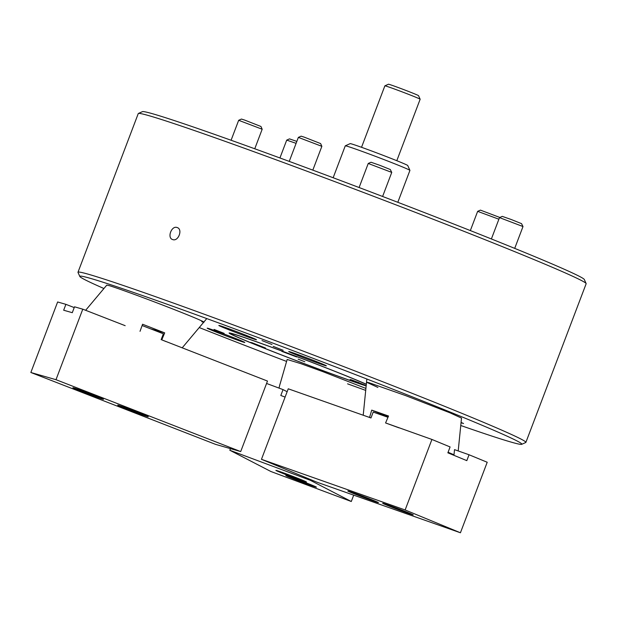 <?xml version="1.0" encoding="UTF-8"?>
<svg xmlns="http://www.w3.org/2000/svg" width="617" height="617" viewBox="0 0 617 617"><rect width="100%" height="100%" fill="white"/><g stroke="black" fill="none" stroke-linecap="round" stroke-linejoin="round"><path stroke-width="0.93" d="M172.621 239.543C166.814 237.915 171.642 225.19 177.179 227.557C183.095 229.223 178.282 241.949 172.621 239.543L172.451 239.481M294.903 353.472A20.122 0.524 -159.2 0 0 288.733 351.536A20.122 0.524 -159.2 0 0 299.839 356.271A20.122 0.524 -159.2 0 0 320.177 363.899A20.122 0.524 -159.2 0 0 326.347 365.827A20.122 0.524 -159.2 0 0 315.241 361.092A20.122 0.524 -159.2 0 0 294.903 353.472M225.012 327.396A20.122 0.524 -159.2 0 0 218.842 325.46A20.122 0.524 -159.2 0 0 229.948 330.195A20.122 0.524 -159.2 0 0 250.286 337.823A20.122 0.524 -159.2 0 0 256.464 339.751A20.122 0.524 -159.2 0 0 245.358 335.016A20.122 0.524 -159.2 0 0 225.012 327.396M213.374 330.11A20.122 0.524 -159.2 0 0 207.204 328.175A20.122 0.524 -159.2 0 0 218.31 332.91A20.122 0.524 -159.2 0 0 238.648 340.53A20.122 0.524 -159.2 0 0 244.818 342.466A20.122 0.524 -159.2 0 0 233.712 337.73A20.122 0.524 -159.2 0 0 213.374 330.11M461.038 422.707L463.537 423.517L461.069 422.429M273.169 346.361L283.188 350.302L273.169 346.361M261.978 340.576L271.997 344.51L261.978 340.576M214.068 329.424L224.094 333.365L214.068 329.424M85.64 310.297L106.772 285.131L108.831 285.54C111.06 285.987 134.722 294.193 169.297 307.628C203.494 320.956 207.713 323.601 201.751 321.696L203.811 322.105M365.904 388.417L322.822 371.635L300.88 363.668L287.16 359.472L280.079 384.005M458.2 450.942L461.508 418.095L450.155 412.889L405.593 395.59L368.997 382.702L366.529 382.208L377.882 387.414M366.159 385.933A76.709 1.998 20.8 0 1 348.998 380.126A76.709 1.998 20.8 0 1 270.593 350.718A76.709 1.998 20.8 0 1 229.154 332.972A76.709 1.998 20.8 0 1 252.638 340.376A76.709 1.998 20.8 0 1 366.328 384.244M138.385 113.466L142.442 111.646A236.419 6.17 20.8 0 1 214.816 134.475A236.419 6.17 20.8 0 1 451.204 223.03A236.419 6.17 20.8 0 1 584.307 279.501L586.135 283.55A239.566 6.247 -159.2 0 0 451.258 226.331A239.566 6.247 -159.2 0 0 211.731 136.596A239.566 6.247 -159.2 0 0 138.385 113.466A239.566 6.247 -159.2 0 0 138.254 113.59L77.989 272.244A239.566 6.247 20.8 0 1 151.466 295.25A239.566 6.247 20.8 0 1 393.661 386.034A239.566 6.247 20.8 0 1 525.885 442.381A239.566 6.247 20.8 0 1 525.753 442.505L521.697 444.325A236.419 6.17 -159.2 0 0 393.97 389.62A236.419 6.17 -159.2 0 0 152.322 298.998A236.419 6.17 -159.2 0 0 79.824 276.478A236.419 6.17 -159.2 0 0 103.934 288.517M525.885 442.381L586.15 283.727A239.566 6.247 -159.2 0 0 586.135 283.55M460.76 425.506A236.419 6.17 -159.2 0 0 521.697 444.325M347.579 383.843L365.711 390.391M199.237 327.55A236.419 6.17 -159.2 0 0 286.589 361.431M79.824 276.478L78.004 272.421A239.566 6.247 20.8 0 1 77.989 272.244M398.952 427.828L385.571 422.946L388.533 416.012L371.727 410.12L369.568 417.385L367.061 416.591M447.927 452.647L453.996 454.791L454.521 449.639L469.051 454.768L487.214 462.256L460.429 532.772L405.138 509.966L431.923 439.451L450.094 446.947L447.857 452.824L466.814 460.637L469.051 454.768M448.073 452.246L453.996 454.791M431.923 439.451L385.571 422.946M369.568 417.385L370.971 417.964L373.2 412.087L387.977 417.3M371.727 410.12L388.147 416.899M351.258 379.748L365.017 385.155L351.258 379.748M282.856 351.536L296.615 356.942L282.856 351.536M251.751 342.62L265.511 348.027L251.751 342.62M298.134 359.14L304.813 361.77L298.134 359.14M366.313 384.376A74.827 1.951 -159.2 0 0 253.818 340.862A74.827 1.951 -159.2 0 0 230.874 333.735A74.827 1.951 -159.2 0 0 273.007 351.605A74.827 1.951 -159.2 0 0 347.818 379.632A74.827 1.951 -159.2 0 0 366.174 385.802M278.992 388.093L280.041 383.913M125.166 325.676L82.778 309.179L55.993 379.694L30.85 372.491L57.636 301.975L65.896 304.343L74.225 307.582M140.028 331.329L142.573 324.241L164.693 332.872L161.777 339.859L166.158 341.625M30.85 372.491L215.557 444.363L240.699 451.567L267.485 381.059L161.777 339.859M150.664 328.853L164.693 332.872M387.684 504.853A16.351 0.424 -159.2 0 0 382.671 503.279A16.351 0.424 -159.2 0 0 391.695 507.128A16.351 0.424 -159.2 0 0 408.223 513.321A16.351 0.424 -159.2 0 0 413.236 514.894A16.351 0.424 -159.2 0 0 404.212 511.046A16.351 0.424 -159.2 0 0 387.684 504.853M352.855 492.574A16.351 0.424 -159.2 0 0 347.841 491.009A16.351 0.424 -159.2 0 0 356.865 494.849A16.351 0.424 -159.2 0 0 373.393 501.043A16.351 0.424 -159.2 0 0 378.406 502.616A16.351 0.424 -159.2 0 0 369.382 498.767A16.351 0.424 -159.2 0 0 352.855 492.574M405.138 509.966L261.461 459.318L316.752 482.124L460.429 532.772M261.461 459.318L288.247 388.803L370.971 417.964M384.885 85.832L388.455 84.228A16.096 0.416 20.8 0 1 393.384 85.786A16.096 0.416 20.8 0 1 409.48 91.817A16.096 0.416 20.8 0 1 418.542 95.658L420.146 99.229A18.865 0.494 -159.2 0 0 420.146 99.229A18.865 0.494 -159.2 0 0 409.526 94.717A18.865 0.494 -159.2 0 0 390.661 87.653A18.865 0.494 -159.2 0 0 384.885 85.832A18.865 0.494 -159.2 0 0 384.877 85.84L361.531 147.301M316.066 486.913A16.351 0.424 -159.2 0 0 299.577 480.304A16.351 0.424 -159.2 0 0 285.848 475.537A16.351 0.424 -159.2 0 0 286.195 475.769A16.351 0.424 -159.2 0 0 302.677 482.386A16.351 0.424 -159.2 0 0 316.413 487.145A16.351 0.424 -159.2 0 0 316.066 486.913M306.125 481.769A16.351 0.424 -159.2 0 0 289.635 475.152A16.351 0.424 -159.2 0 0 275.899 470.393A16.351 0.424 -159.2 0 0 276.246 470.624A16.351 0.424 -159.2 0 0 292.736 477.234A16.351 0.424 -159.2 0 0 306.464 482A16.351 0.424 -159.2 0 0 306.125 481.769M266.575 383.458L283.041 389.605L280.812 395.482L285.1 397.078M229.833 450.256L270.863 471.488L351.297 501.498L310.266 480.265L229.833 450.256L230.442 448.628M310.266 480.265L310.528 479.556M351.297 501.498L353.703 495.15M283.041 389.605L287.136 391.718M83.526 392.181A16.351 0.424 -159.2 0 0 103.479 399.322A16.351 0.424 -159.2 0 0 92.866 394.857A16.351 0.424 -159.2 0 0 72.914 387.707A16.351 0.424 -159.2 0 0 83.526 392.181M128.305 409.603A16.351 0.424 -159.2 0 0 148.257 416.745A16.351 0.424 -159.2 0 0 137.645 412.279A16.351 0.424 -159.2 0 0 117.693 405.138A16.351 0.424 -159.2 0 0 128.305 409.603M65.896 304.343L63.667 310.22L72.282 312.688L74.518 306.811L82.778 309.179M161.137 339.674L163.366 333.797L142.118 325.529M240.699 451.567L55.993 379.694M345.289 145.82L350.155 143.638A30.811 0.802 20.8 0 1 359.588 146.607A30.811 0.802 20.8 0 1 390.391 158.153A30.811 0.802 20.8 0 1 407.737 165.51L409.927 170.369A34.583 0.902 -159.2 0 0 390.461 162.109A34.583 0.902 -159.2 0 0 355.878 149.16A34.583 0.902 -159.2 0 0 345.289 145.82A34.583 0.902 -159.2 0 0 345.273 145.836L333.157 177.742M397.811 202.299L409.927 170.4A34.583 0.902 -159.2 0 0 409.927 170.369M261.785 346.762L250.579 342.366L261.785 346.762M253.302 343.414L261.261 346.384L253.302 343.414M238.671 120.3L241.432 119.058L244.625 120.068L260.937 126.47L262.179 129.231L238.671 120.3L231.09 140.252M296.091 143.345L286.712 140.113L279.933 157.96M286.712 140.113L289.473 138.879L296.831 141.401M368.241 163.474L371.002 162.24L379.887 165.333L390.291 169.513L391.749 172.405L368.241 163.474L359.102 187.529M498.883 219.22L477.651 211.353L480.412 210.119L499.832 217.462M477.651 211.353L470.347 230.573M298.358 137.398L301.111 136.164L304.304 137.175L320.616 143.576L321.858 146.329L298.358 137.398L289.242 161.392M499.5 217.616L502.253 216.374L511.146 219.475L521.542 223.647L523 226.547L499.5 217.616L491.387 238.956M281.838 351.374L295.08 356.364L281.838 351.374M289.628 354.173L284.406 352.33L289.628 354.173M358.839 382.617L350.094 379.494L358.839 382.617M359.526 383.157L352.808 380.542L359.58 383.026M363.212 415.233L366.853 379.015M230.874 333.735L230.619 333.165M182.177 347.865L206.772 318.58M420.146 99.237L396.8 160.698M262.179 129.238L254.759 148.774M391.749 172.413L382.609 196.476M321.858 146.337L312.819 170.138M523 226.555L514.709 248.381"/></g></svg>

